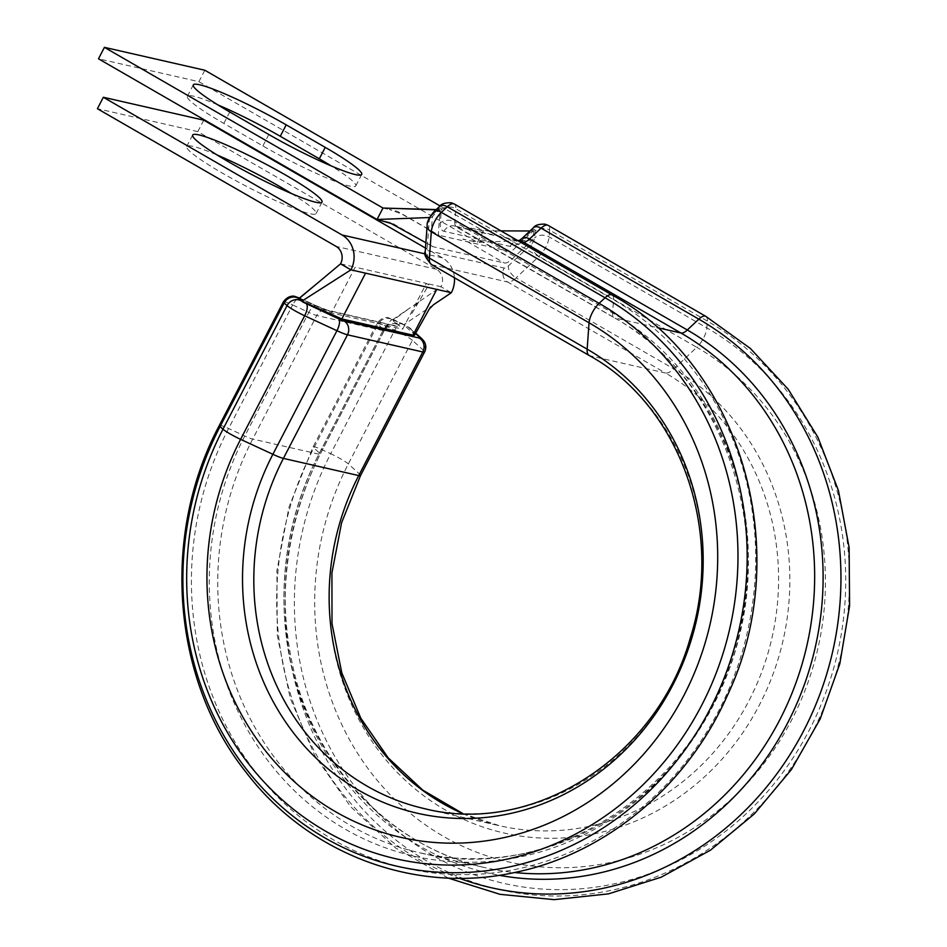 <?xml version="1.0" encoding="UTF-8"?>
<svg xmlns="http://www.w3.org/2000/svg" width="947" height="947" viewBox="0 0 947 947"><rect width="100%" height="100%" fill="white"/><g stroke="black" fill="none" stroke-linecap="round" stroke-linejoin="round"><path stroke-width="0.71" stroke-dasharray="4.74 3.55" d="M217.81 104.857A72.872 7.884 27.4 0 0 187.364 96.334A72.872 7.884 27.4 0 0 223.847 123.43L262.875 145.945A72.872 7.884 27.4 0 0 349.407 186.026A72.872 7.884 27.4 0 0 355.776 185.908A72.872 7.884 27.4 0 0 331.272 165.95M291.593 193.602A72.872 7.884 -152.6 0 1 316.097 213.56A72.872 7.884 -152.6 0 1 223.184 173.597A72.872 7.884 -152.6 0 1 186.713 146.501A72.872 7.884 -152.6 0 1 217.147 155.012M411.909 313.457L428.79 284.81L426.363 283.402L402.842 328.798L392.839 319.755L403.73 324.797L413.732 333.841A18.147 1.965 -152.6 0 1 414.597 335.143M402.641 329.177L426.363 283.402L355.184 267.172L331.462 312.948L402.641 329.177M203.759 120.162L197.828 131.609L436.531 269.303A12.962 11.897 -77.2 0 1 440.982 286.74L451.352 292.718M454.43 277.743A25.936 23.793 -77.2 0 0 442.462 257.856L425.499 248.067M197.828 131.609L97.411 108.716M340.565 263.846L355.184 267.172M392.768 319.648L440.982 286.74L426.363 283.402M407.174 309.929L393.55 319.897M433.572 304.697L403.73 324.797M299.228 298.423L331.462 312.948M533.753 230.819L533.208 238.253A1.551 0.592 -60 0 1 532.202 240.195L511.759 259.431A18.147 6.937 -60 0 1 504.36 262.982L433.181 246.765A18.147 6.937 -60 0 1 432.412 246.469A18.147 6.937 -60 0 1 430.636 240.929L432.341 217.431A1.551 0.592 -60 0 1 433.347 215.49L439.23 209.962L440.083 210.151L438.39 233.649A5.185 1.977 120 0 0 438.887 235.235A5.185 1.977 120 0 0 439.112 235.318L397.598 211.37L389.418 209.5L401.848 214.081L438.887 235.235M440.095 205.949L483.384 230.926L468.777 227.6L510.291 251.547A5.185 1.977 120 0 0 512.398 250.529L533.374 230.808M510.291 251.547L439.112 235.318M435.94 209.843L440.083 210.151M204.824 70.244L198.894 81.679L98.488 58.797M533.339 231.198L483.384 230.926L477.454 242.373L462.846 239.035L504.36 262.982M198.894 81.679L477.454 242.373L532.202 240.195M382.979 208.032L389.418 209.5M429.512 217.538L432.341 217.431M433.181 246.765L391.667 222.817L383.452 220.935M219.325 425.452A15.554 1.681 -152.6 0 1 228.594 428.506L244.788 436.011A15.554 1.681 27.4 0 0 252.695 439.077L318.879 454.169A15.554 1.681 27.4 0 0 320.24 454.146A15.554 1.681 27.4 0 0 319.494 453.033L313.859 447.943A15.554 1.681 -152.6 0 1 313.114 446.842A15.554 1.681 -152.6 0 1 322.371 449.884L330.716 453.743L394.781 330.16A15.554 1.681 -152.6 0 1 405.352 335.64A15.554 1.681 -152.6 0 1 412.395 340.316A10.37 9.529 132.1 0 0 410.631 328.585A10.37 9.529 132.1 0 0 408.429 327.129L394.212 319.885L391.371 319.234L397.006 324.324A25.936 2.805 -152.6 0 1 395.988 326.218L329.805 311.125A25.936 2.805 -152.6 0 1 316.618 305.999L299.441 298.068M535.091 231.127L534.605 237.946A5.185 1.977 -60 0 1 531.243 244.421L508.29 266A10.37 3.966 -60 0 1 504.064 268.037L428.731 250.86A10.37 3.966 -60 0 1 427.286 247.534L429.18 221.16A5.185 1.977 -60 0 1 432.542 214.685L438.473 209.109A5.185 1.977 -60 0 1 440.592 208.091A5.185 1.977 -60 0 1 441.314 209.749L440.355 222.983A25.936 9.908 120 0 0 443.977 231.305L510.161 246.398A25.936 9.908 120 0 0 520.743 241.307L532.25 230.476A5.185 1.977 -60 0 1 534.368 229.47A5.185 1.977 -60 0 1 535.091 231.127A10.37 7.529 -175.9 0 1 549.591 230.097A15.554 5.942 120 0 0 548.076 225.35M441.314 209.749A10.37 7.529 -175.9 0 1 455.815 208.719A15.554 5.942 120 0 0 454.288 203.972M612.046 294.979A15.554 5.942 -60 0 1 613.561 299.714L612.602 312.948A15.554 5.942 120 0 0 614.13 317.683C721.555 376.657 775.025 525.644 733.321 653.158C693.216 793.349 547.117 885.279 419.119 852.62A287.841 264.166 -77.2 0 1 252.695 439.077L316.76 315.493L382.943 330.574A15.554 1.681 27.4 0 0 384.304 330.55A15.554 1.681 27.4 0 0 383.547 329.449L319.494 453.033A292.398 268.344 -77.2 0 0 419.77 846.121A292.398 268.344 -77.2 0 0 499.093 875.288M397.006 324.324A10.37 9.529 -47.9 0 0 383.547 329.449L377.924 324.359L313.859 447.943A306.023 280.857 -77.2 0 0 418.811 859.355A306.023 280.857 -77.2 0 0 459.248 878.271M360.547 475.536A20.739 2.249 -152.6 0 0 359.552 474.056L423.617 350.461L412.395 340.316L348.33 463.912A276.998 254.222 -77.2 0 0 443.326 836.296A276.998 254.222 -77.2 0 0 791.787 719.72A276.998 254.222 -77.2 0 0 696.791 347.324A15.554 5.942 -60 0 0 706.853 327.911A299.003 274.417 -77.2 0 1 809.401 729.877A299.003 274.417 -77.2 0 1 433.264 855.721A299.003 274.417 -77.2 0 1 330.716 453.743A15.554 1.681 -152.6 0 1 348.33 463.912L359.552 474.056A249.83 229.281 -77.2 0 0 445.244 809.922A249.83 229.281 -77.2 0 0 759.518 704.769A249.83 229.281 -77.2 0 0 673.838 368.916L516.079 277.909L539.032 256.329A15.554 5.942 120 0 0 549.094 236.904L549.591 230.097L707.35 321.092L706.853 327.911L549.094 236.904A10.37 7.529 -175.9 0 0 534.605 237.946M436.531 269.303L336.126 246.409M442.462 257.856L425.227 253.926M415.473 333.498L408.429 327.129M462.681 813.556A243.758 223.705 -77.2 0 0 499.685 825.772A243.758 223.705 -77.2 0 0 762.453 670.038A243.758 223.705 -77.2 0 0 665.374 372.976A20.739 7.931 -60 0 0 673.838 368.916L696.791 347.324L539.032 256.329A10.37 5.942 46.8 0 1 531.243 244.421M462.846 813.568L499.685 825.772L424.351 808.608A243.758 223.705 -77.2 0 0 687.12 652.862A243.758 223.705 -77.2 0 0 590.052 355.812L665.374 372.976L507.616 281.981A20.739 7.931 120 0 0 516.079 277.909A10.37 5.942 46.8 0 1 508.29 266M589.176 355.468A20.739 7.931 -60 0 0 590.052 355.812L432.294 264.805L507.616 281.981A10.37 9.517 102.8 0 1 504.064 268.037M431.418 264.473A20.739 7.931 120 0 0 432.294 264.805A10.37 9.517 102.8 0 1 428.731 250.86M283.39 301.868A15.554 1.681 -152.6 0 1 292.659 304.922L228.594 428.506A306.023 280.857 -77.2 0 0 333.557 839.918A306.023 280.857 -77.2 0 0 718.524 711.114A306.023 280.857 -77.2 0 0 613.561 299.714L455.815 208.719L454.856 221.953L612.602 312.948A292.398 268.344 -77.2 0 1 712.89 706.024A292.398 268.344 -77.2 0 1 345.063 829.087A292.398 268.344 -77.2 0 1 244.788 436.011L308.852 312.415A15.554 1.681 27.4 0 0 316.76 315.493A10.37 9.517 102.8 0 1 327.366 310.166A10.37 9.517 102.8 0 1 329.805 311.125M443.977 231.305A10.37 9.517 102.8 0 1 454.584 225.978L614.13 317.683A15.554 5.942 120 0 0 614.781 317.943L457.022 226.937A15.554 5.942 -60 0 1 456.371 226.688A15.554 5.942 -60 0 1 454.856 221.953A10.37 7.529 -175.9 0 0 440.355 222.983M518.329 240.917L457.022 226.937A10.37 9.517 102.8 0 0 454.584 225.978L517.18 240.254M395.988 326.218A10.37 9.517 102.8 0 0 393.55 325.259A10.37 9.517 102.8 0 0 382.943 330.574L318.879 454.169A287.841 264.166 -77.2 0 0 485.302 867.712L419.119 852.62A287.841 264.166 -77.2 0 0 729.415 668.712A287.841 264.166 -77.2 0 0 614.781 317.943L657.206 327.615M705.823 316.357A15.554 5.942 -60 0 1 707.35 321.092A306.023 280.857 -77.2 0 1 812.301 732.505A306.023 280.857 -77.2 0 1 427.334 861.297A306.023 280.857 -77.2 0 1 322.371 449.884L386.435 326.301L394.781 330.16A10.37 3.93 114.8 0 1 402.167 323.483A10.37 3.93 114.8 0 1 402.558 323.744M316.618 305.999A10.37 3.93 -65.2 0 0 316.239 305.739L327.366 310.166L392.662 325.212C389.276 325.271 386.494 327.058 384.304 330.55L320.24 454.146C284.55 525.467 276.133 599.273 295.002 675.554C319.518 772.16 395.112 848.11 485.302 867.712A287.841 264.166 -77.2 0 0 514.529 872.518M421.865 338.742A10.37 9.529 132.1 0 1 423.617 350.461A20.739 2.249 -152.6 0 1 424.611 351.941M292.659 304.922L308.852 312.415A10.37 3.93 -65.2 0 1 316.239 305.739L300.045 298.246A10.37 3.93 -65.2 0 0 292.659 304.922M391.371 319.234A10.37 9.529 -47.9 0 0 377.924 324.359A15.554 1.681 -152.6 0 1 377.166 323.247A15.554 1.681 -152.6 0 1 386.435 326.301A10.37 3.93 114.8 0 1 393.834 319.624A10.37 3.93 114.8 0 1 394.212 319.885M223.847 123.43L229.778 111.995M262.875 145.945L268.806 134.498M439.668 206.339A10.37 5.931 -133.3 0 0 438.473 209.109M433.738 211.915A10.37 5.931 -133.3 0 0 432.542 214.685M427.144 225.197A10.37 7.529 -175.9 0 1 429.18 221.16M510.161 246.398A10.37 9.517 102.8 0 1 520.767 241.071L519.193 240.716M425.239 251.582A10.37 7.529 -175.9 0 1 427.286 247.534M520.743 241.307A10.37 5.942 46.8 0 1 521.939 238.537M532.25 230.476A10.37 5.942 46.8 0 1 533.457 227.718M300.436 298.506A10.37 3.93 -65.2 0 0 300.045 298.246L299.654 298.068M448.144 878.047L395.692 848.027L350.639 806.714L314.937 755.943L290.137 697.963L277.282 635.295L276.903 570.686L289.024 506.953L313.114 446.842L377.166 323.247C382.754 315.505 389.347 317.908 388.436 317.754L406.512 325.744L415.674 333.143M355.776 185.908L361.707 174.473M322.027 202.125L316.097 213.56M192.643 135.054L186.713 146.501M419 301.809L413.969 307.313M187.364 96.334L193.306 84.887M436.247 209.547L439.81 209.642M425.878 242.716L432.412 246.469M476.945 229.458L488.652 230.808L500.927 230.879M533.516 230.985L529.989 230.973M471.05 240.905L484.746 242.077"/><path stroke-width="1.42" d="M355.35 174.579A72.872 7.884 27.4 0 0 361.707 174.473A72.872 7.884 27.4 0 0 325.235 147.365L286.207 124.85A72.872 7.884 27.4 0 0 193.306 84.887A72.872 7.884 27.4 0 0 229.778 111.995L268.806 134.498A72.872 7.884 27.4 0 0 355.35 174.579M331.272 165.95A72.872 7.884 27.4 0 0 319.305 158.812L280.276 136.297A72.872 7.884 27.4 0 0 217.81 104.857M217.147 155.012A72.872 7.884 -152.6 0 1 279.625 186.464A72.872 7.884 -152.6 0 1 291.593 193.602M285.556 175.017A72.872 7.884 -152.6 0 1 322.027 202.125A72.872 7.884 -152.6 0 1 229.127 162.15A72.872 7.884 -152.6 0 1 192.643 135.054A72.872 7.884 -152.6 0 1 285.556 175.017M454.43 277.743A25.936 23.793 -77.2 0 1 451.352 292.718L433.572 304.697L429.263 309.03L414.597 335.143A18.147 1.965 -152.6 0 1 413.01 335.167L341.831 318.938L303.869 302.034L299.228 298.423L300.081 298.613L299.228 298.423L340.565 263.846A12.962 11.897 -77.2 0 0 336.126 246.409L97.411 108.716L103.341 97.269L203.759 120.162L425.499 248.067M451.352 292.718L350.946 269.836A25.936 23.793 -77.2 0 0 342.056 234.974L103.341 97.269M302.105 301.016L350.946 269.836L340.565 263.846M440.095 205.949L204.824 70.244L104.419 47.35L98.488 58.797L377.048 219.479L382.979 208.032L435.94 209.843M104.419 47.35L382.979 208.032M425.878 242.716L390.969 223.409L377.048 219.479L429.512 217.538M462.681 813.556A243.758 223.705 -77.2 0 1 358.735 475.572A20.739 2.249 -152.6 0 0 360.547 475.536L424.611 351.941A20.739 2.249 -152.6 0 1 422.8 351.976L347.478 334.8A20.739 2.249 -152.6 0 1 336.943 330.704L304.662 315.765A15.554 1.681 -152.6 0 1 294.079 310.273A15.554 1.681 -152.6 0 1 287.048 305.597L284.136 302.981A15.554 1.681 -152.6 0 1 283.39 301.868L219.325 425.452C161.002 534.759 171.715 678.514 245.486 771.533C308.544 854.869 416.396 894.927 516.636 872.069C606.731 853.164 687.522 785.359 727.178 695.891C795.302 553.143 741.951 365.743 612.046 294.979L454.288 203.972A15.554 5.942 120 0 0 453.637 203.723A15.554 5.942 120 0 0 447.292 206.777L441.361 212.353A15.554 5.942 120 0 0 431.299 231.778L429.393 258.152A20.739 7.931 120 0 0 431.418 264.473L589.176 355.468A20.739 7.931 -60 0 1 587.152 349.159L429.393 258.152A10.37 7.529 -175.9 0 1 425.239 251.582C423.593 253.796 425.653 258.081 431.418 264.473M299.441 298.068L297.595 297.855L302.839 302.034L338.647 318.808A10.37 1.125 27.4 0 0 343.915 320.855L419.249 338.032A10.37 1.125 27.4 0 0 419.651 337.274L415.473 333.498M300.495 300.483A10.37 9.529 132.1 0 0 287.048 305.597L222.983 429.192A299.003 274.405 -77.2 0 0 325.531 831.146A299.003 274.405 -77.2 0 0 701.656 705.314A299.003 274.405 -77.2 0 0 599.108 303.348L605.038 297.772A15.554 5.942 -60 0 1 611.395 294.718A15.554 5.942 -60 0 1 612.046 294.979M459.248 878.271A306.023 280.857 -77.2 0 0 814.1 708.723A306.023 280.857 -77.2 0 0 698.827 319.151L541.068 228.156A10.37 5.942 46.8 0 0 533.457 227.718C535.019 225.208 538.867 224.013 544.975 224.143L548.076 225.35A15.554 5.942 120 0 0 547.413 225.102A15.554 5.942 120 0 0 541.068 228.156L529.562 238.975A15.554 5.942 -60 0 1 523.218 242.03L518.329 240.917M319.305 158.812L325.235 147.365M499.093 875.288A292.398 268.344 -77.2 0 0 805.719 680.786A292.398 268.344 -77.2 0 0 687.309 329.982L698.827 319.151A15.554 5.942 -60 0 1 705.172 316.097A15.554 5.942 -60 0 1 705.823 316.357L548.076 225.35M419.249 338.032A10.37 9.517 102.8 0 1 422.8 351.976L358.735 475.572L283.413 458.395A20.739 2.249 -152.6 0 1 272.878 454.3L240.597 439.349A15.554 1.681 -152.6 0 1 222.983 429.192L220.071 426.564A306.023 280.857 -77.2 0 0 325.034 837.965A306.023 280.857 -77.2 0 0 710.001 709.173A306.023 280.857 -77.2 0 0 605.038 297.772L447.292 206.777A10.37 5.931 -133.3 0 0 439.668 206.339L433.738 211.915C429.062 217.703 426.86 222.131 427.144 225.197L425.239 251.582M413.01 335.167L436.745 289.391M341.831 318.938L365.566 273.162M425.227 253.926L342.056 234.974M338.647 318.808A10.37 3.93 114.8 0 1 336.943 330.704L272.878 454.3A249.819 229.281 -77.2 0 0 358.558 790.153A249.819 229.281 -77.2 0 0 672.832 685.012A249.819 229.281 -77.2 0 0 587.152 349.159L589.046 322.773L431.299 231.778A10.37 7.529 -175.9 0 1 427.144 225.197M306.366 303.869A10.37 3.93 114.8 0 1 304.662 315.765L240.597 439.349A276.998 254.21 -77.2 0 0 335.593 811.733A276.998 254.21 -77.2 0 0 684.054 695.157A276.998 254.21 -77.2 0 0 589.046 322.773A15.554 5.942 -60 0 1 599.108 303.348L441.361 212.353A10.37 5.931 -133.3 0 0 433.738 211.915M657.206 327.615L680.964 333.024L523.218 242.03A10.37 9.517 102.8 0 0 520.767 241.071L517.18 240.254M514.529 872.518A287.841 264.166 -77.2 0 0 800.748 668.535A287.841 264.166 -77.2 0 0 680.964 333.024A15.554 5.942 120 0 0 687.309 329.982L529.562 238.975A10.37 5.942 46.8 0 0 521.939 238.537L518.542 241.047M343.915 320.855A10.37 9.517 102.8 0 1 347.478 334.8L283.413 458.395A243.758 223.705 -77.2 0 0 424.351 808.608C532.605 836.319 656.792 757.813 690.28 638.053C724.834 530.142 679.307 404.914 589.176 355.468M297.595 297.855A10.37 9.529 132.1 0 0 284.136 302.981L220.071 426.564A15.554 1.681 -152.6 0 1 219.325 425.452M280.276 136.297L286.207 124.85M415.674 333.143L421.865 338.742A10.37 9.529 132.1 0 0 419.651 337.274M439.668 206.339C441.184 203.854 445.031 202.658 451.198 202.765L454.288 203.972M299.157 298.305L320.003 281.046M360.547 475.536L341.583 522.78L331.923 572.911L332.006 623.682L341.796 672.844L360.831 718.24L388.223 757.896L422.741 790.118L462.846 813.568M448.144 878.047L500.004 894.323L554.125 899.65L608.554 893.85L661.314 877.147L710.499 850.157L754.368 813.875L791.361 769.627L820.185 718.974L839.823 663.74L849.589 605.879L849.116 547.449L838.426 490.534L817.877 437.159L788.176 389.217L750.379 348.46L705.823 316.357M389.572 208.257L436.247 209.547M529.989 230.973L500.927 230.879M533.457 227.718L521.939 238.537M300.045 298.246L294.647 296.375C295.571 296.518 288.977 294.126 283.39 301.868M421.865 338.742L424.126 341.382C426.162 344.826 426.328 348.354 424.611 351.941"/></g></svg>
